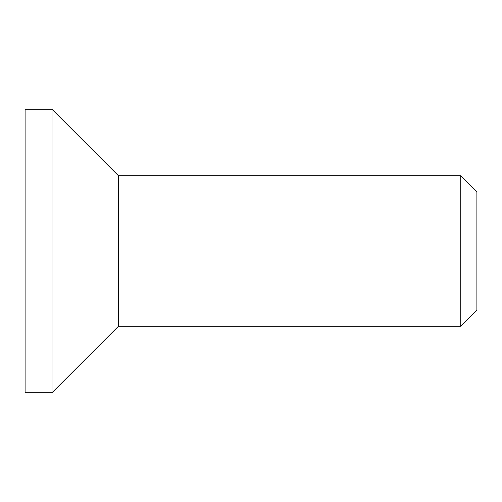 <?xml version="1.0" encoding="UTF-8"?>
<svg xmlns="http://www.w3.org/2000/svg" width="502" height="502" viewBox="0 0 502 502"><rect width="100%" height="100%" fill="white"/><g stroke="black" fill="none" stroke-linecap="round" stroke-linejoin="round"><path stroke-width="0.75" d="M476.9 251L476.9 191.864L460.736 175.7L460.736 326.3L476.9 310.136L476.9 251M460.736 175.7L118.472 175.7L118.472 326.3L460.736 326.3M25.1 109.248L25.1 392.752L52.02 392.752L52.02 109.248L25.1 109.248M118.472 175.7L52.02 109.248M118.472 326.3L52.02 392.752"/></g></svg>
